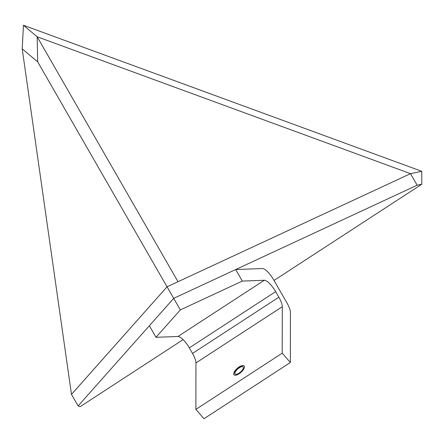 <?xml version="1.0" encoding="UTF-8"?>
<svg xmlns="http://www.w3.org/2000/svg" width="444" height="444" viewBox="0 0 444 444"><rect width="100%" height="100%" fill="white"/><g stroke="black" fill="none" stroke-linecap="round" stroke-linejoin="round"><path stroke-width="0.67" d="M183.128 339.621L80.153 406.665L78.133 405.933L173.687 298.357L235.692 269.541L262.376 268.537A13.52 4.107 -123.1 0 1 273.72 279.909L287.002 303.002A13.52 4.107 -123.1 0 1 290.432 312.504L290.348 362.504L204.007 418.72L195.865 409.39L195.948 362.915A13.52 4.107 56.9 0 0 192.513 353.413L189.311 347.846A13.52 4.107 56.9 0 0 177.966 336.474L155.988 337.301L180.325 309.906L242.33 281.091L235.692 269.541L262.376 268.537A13.52 4.107 -123.1 0 1 273.72 279.909L287.002 303.002A13.52 4.107 -123.1 0 1 290.432 312.504L290.348 362.504L282.206 353.18L282.29 306.704A13.52 4.107 56.9 0 0 278.854 297.203L275.652 291.63A13.52 4.107 56.9 0 0 264.302 280.264L242.33 281.091L235.692 269.541L173.687 298.357L417.155 185.209L421.8 184.232L421.728 171.295L410.528 173.66L37.157 36.769L178.005 281.718L167.044 286.813L71.495 394.4M37.696 61.86L22.2 48.862L23.465 25.28L37.157 36.769L37.696 61.86L167.044 286.813L410.511 173.665L421.728 171.295L23.465 25.28L37.157 36.769L178.005 281.718L410.528 173.66M22.2 48.862L71.484 394.394L167.044 286.813L173.687 298.357L149.351 325.757L155.988 337.301L180.325 309.906L242.33 281.091L264.302 280.264A13.52 4.107 56.9 0 1 275.652 291.63L278.854 297.203A13.52 4.107 56.9 0 1 282.29 306.704L282.206 353.18L195.865 409.39L282.206 353.18L290.348 362.504L204.007 418.72L195.865 409.39L195.948 362.915A13.52 4.107 56.9 0 0 192.513 353.413L189.311 347.846A13.52 4.107 56.9 0 0 177.966 336.474L155.988 337.301L149.351 325.757L173.687 298.357L180.325 309.906L173.687 298.357M239.061 367.649A5.433 2.181 138.9 0 1 243.151 366.816A5.433 2.181 138.9 0 1 239.05 373.127A5.433 2.181 138.9 0 1 234.959 373.965A5.433 2.181 138.9 0 1 239.061 367.649M78.133 405.933L71.49 394.389M417.155 185.209L410.511 173.665M274.026 280.442L421.8 184.232M239.05 373.793A6.76 2.714 -41.1 0 0 244.15 365.945A6.76 2.714 -41.1 0 0 239.061 366.983A6.76 2.714 -41.1 0 0 233.966 374.836A6.76 2.714 -41.1 0 0 239.05 373.793M235.048 374.048A5.433 2.181 138.9 0 1 239.222 367.837A5.433 2.181 138.9 0 1 243.223 366.916M195.948 362.915L282.29 306.704L195.948 362.915M192.513 353.413L278.854 297.203L192.513 353.413M189.311 347.846L275.652 291.63L189.311 347.846M177.966 336.474L264.302 280.264L177.966 336.474"/></g></svg>
